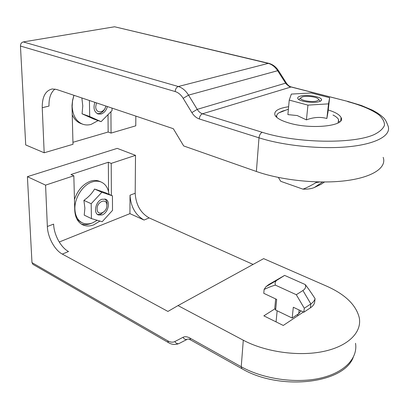 <?xml version="1.0" encoding="UTF-8"?>
<svg xmlns="http://www.w3.org/2000/svg" width="409" height="409" viewBox="0 0 409 409"><rect width="100%" height="100%" fill="white"/><g stroke="black" fill="none" stroke-linecap="round" stroke-linejoin="round"><path stroke-width="0.61" d="M31.979 262.629L167.721 340.82L168.467 342.63L32.899 264.332L31.979 262.629L27.403 176.683L45.573 185.134L73.83 175.778L74.745 210.139C75.113 217.312 77.715 222.184 82.546 224.761C85.972 226.371 89.724 226.387 93.804 224.802L99.939 221.07M81.202 223.979C84.28 224.976 87.552 224.797 91.023 223.452L91.55 223.232M108.549 191.688L108.349 162.24L70.967 174.525L73.83 175.778M74.458 199.485C77.623 190.287 82.904 184.214 90.297 181.264C93.671 180.139 96.764 180.17 99.576 181.351L101.279 182.087C98.467 180.901 95.374 180.875 91.999 182.005C82.736 184.924 74.372 198.074 74.893 209.127C75.236 215.829 77.674 220.385 82.204 222.787C85.384 224.28 88.871 224.301 92.664 222.839L97.23 220.282M82.204 222.787L80.532 221.969L76.974 219.209M274.971 308.8L263.846 315.845L283.263 325.452L303.396 312.016M59.228 242.01L129.924 213.641L130.026 195.2L135.19 193.247C135.9 204.751 140.558 212.977 149.162 217.915L253.079 264.424M111.381 195.364L111.217 163.395L135.512 155.348L135.19 193.247M45.573 185.134L47.352 226.489L53.625 224.112C53.906 234.735 60.859 247.583 68.523 251.509L62.316 254.091L167.935 311.438L178.007 305.589L243.294 340.216C265.104 351.883 298.268 356.704 323.258 351.495C348.294 346.305 361.985 332.246 359.296 317.865C356.137 304.986 345.216 294.398 326.53 286.101L263.652 258.631L178.007 305.589M111.217 163.395L108.349 162.24M27.403 176.683L117.23 148.37L135.512 155.348M62.316 254.091C54.658 250.114 47.674 237.169 47.352 226.489M129.924 213.641L144.06 220.042C135.445 215.052 130.768 206.77 130.026 195.2M104.852 198.984C106.263 200.047 106.994 201.724 107.046 204.009L106.831 206.167M97.112 208.989C96.795 201.433 107.092 197.639 106.882 205.272C107.199 212.665 97.015 216.652 97.112 208.989M104.397 211.381L100.675 214.26L97.587 214.526M102.107 214.929L98.267 214.935C93.073 212.951 95.808 201.136 101.938 199.234L105.604 199.239C110.854 201.192 108.216 212.9 102.107 214.929M91.432 218.6L84.218 215.139L84.883 208.171L83.906 200.359L91.176 203.723L91.432 218.6L102.178 221.719L112.506 210.405L112.439 195.829L101.867 192.266L91.176 203.723M108.978 194.306C108.273 188.258 105.706 184.183 101.279 182.087M83.906 200.359C88.595 197.056 92.148 193.278 94.561 189.035L101.867 192.266M94.561 189.035L105.164 192.624L112.439 195.829M274.991 305.942L274.782 308.135L275.64 310.053L292.164 318.033L293.314 307.256L303.846 312.225L304.296 308.263L310.855 303.918C313.115 302.404 314.526 300.651 315.078 298.662L314.613 302.558C314.056 304.562 312.65 306.326 310.395 307.849L310.855 303.918L302.926 290.518L296.305 294.71L275.41 285.134C274.776 283.457 275.109 281.934 276.407 280.559L284.623 275.395L268.779 284.531L278.043 279.291M304.296 308.263L296.305 294.71M315.078 298.662C311.004 292.353 307.711 287.645 305.196 284.541L284.623 275.395M302.926 290.518C305.441 288.836 306.198 286.842 305.196 284.541M275.41 285.134C272.547 285.83 268.785 287.271 264.112 289.465L265.973 286.694L268.779 284.531M264.112 289.465L263.774 293.314L276.663 299.398L275.64 310.053M292.164 318.033L298.723 313.672L300.968 310.871M310.395 307.849L303.846 312.225M275.773 116.36L276.704 115.655M338.846 121.064L339.639 121.928M72.935 142.301L108.14 132.025L108.022 114.643M73.963 95.307L72.546 100.87L72.168 106.463C72.741 115.563 76.222 121.463 82.613 124.167L80.854 123.518C77.02 122.056 74.136 119.101 72.199 114.663M328.233 109.985C335.39 112.204 339.674 114.735 341.086 117.582C346.326 125.998 310.794 129.857 288.503 122.853C280.809 120.522 276.285 117.92 274.945 115.041C273.82 111.028 278.381 108.262 288.616 106.734M73.911 95.292L72.557 100.379L72.004 105.527L72.991 144.295L44.177 152.777L42.239 107.71C42.142 96.79 45.471 90.542 52.234 88.968L56.595 89.469L173.324 128.707L183.687 145.947L256.382 171.483C280.84 180.154 317.88 184.137 345.278 180.768C372.732 177.409 386.975 167.552 383.167 157.353M135.849 116.11L135.762 125.824L111.059 133.094L110.946 111.677M20.455 46.038C20.522 43.819 21.452 42.454 23.257 41.933L114.602 26.774L267.967 63.303C271.827 64.29 275.058 66.759 277.65 70.706L286.147 83.952L289.316 86.534L348.32 101.555L361.413 105.507L372.568 110.22L377.042 112.731L381.045 115.563C382.942 117.598 385.017 117.644 387.896 125.553C391.929 134.786 377.696 143.651 349.884 146.601C322.139 149.571 284.424 145.855 259.362 137.935L199.326 118.958C196.371 117.961 193.886 115.839 191.862 112.593L183.191 98.339C180.972 94.791 178.298 92.526 175.175 91.55L20.455 46.038L25.716 144.95L44.177 152.777M111.059 133.094L108.14 132.025M114.602 26.774L268.621 63.288L178.304 86.519L23.257 41.933M54.975 89.055C50.798 92.398 48.804 98.068 48.988 106.069L42.239 107.71M105.89 106.038C104.74 109.99 102.613 112.48 99.515 113.518L97.25 113.641M105.854 106.028C104.474 113.339 95.578 113.978 95.721 106.621L96.478 102.879M107.414 106.55C106.258 110.507 104.131 113.002 101.028 114.045L97.986 113.968C94.152 111.933 93.114 108.058 94.868 102.337M82.071 113.82L89.699 116.534L101.11 121.657L93.513 118.947L82.071 113.82L82.766 105.865L81.866 97.966M82.613 124.167C85.312 125.134 88.129 125.22 91.064 124.418L98.14 120.599M101.11 121.657L112.046 110.558L112.035 108.104M89.423 100.507L89.699 116.534M317.087 100.854C312.384 102.674 299.107 100.282 300.712 97.935L302.231 96.943C305.891 95.619 315.554 96.631 317.926 98.595C319.025 99.489 318.749 100.241 317.087 100.854M322.609 182.01L314.439 187.455L321.208 184.219L324.531 182.005M319.726 181.979L316.075 182.593C310.492 185.844 306.121 188.033 302.951 189.152L280.707 181.31L278.391 177.465M314.439 187.455C311.643 188.733 307.808 189.295 302.951 189.152M316.157 181.887L316.075 182.593M299.797 96.304C305.359 94.275 320.513 96.396 321.489 99.387C321.847 100.231 321.223 100.941 319.608 101.514C314.148 103.646 298.601 101.452 297.767 98.477C297.409 97.603 298.084 96.877 299.797 96.304M285.666 110.225L282.558 111.084L278.698 112.935C276.878 114.244 276.29 115.706 276.934 117.327L277.077 117.628M329.639 97.705L327.998 112.005L326.857 118.492C320.349 116.708 313.539 117.168 306.423 119.873L297.236 115.553L287.89 114.607L289.235 100.087L307.946 105.128L328.529 103.86L329.639 97.705L311.183 92.966L291.351 94.085L289.235 100.087M326.857 118.492L328.529 103.86M306.423 119.873L307.946 105.128M338.059 122.956L338.586 119.694C337.865 118.073 335.999 116.514 332.992 115.021M167.721 340.82C170.4 342.318 172.767 342.568 174.827 341.566L182.997 337.302C184.924 336.356 187.174 336.576 189.75 337.967L241.233 366.745L243.294 340.216M174.827 341.566C176.11 343.534 177.598 344.143 179.29 343.402L187.225 339.322M182.997 337.302C184.301 339.301 185.798 339.925 187.501 339.184M189.75 337.967L190.502 339.869L188.033 338.964M355.518 343.279C358.044 358.223 344.455 372.844 319.802 378.279C295.201 383.734 262.634 378.806 241.233 366.745L241.883 368.673L190.502 339.869M144.06 220.042L149.162 217.915M298.723 313.672L299.127 310.002M347.66 101.601C361.367 105.282 371.776 109.699 378.892 114.852C382.676 118.308 384.537 121.764 384.48 125.22C383.223 128.6 379.864 131.683 374.414 134.464C353.463 144.219 296.924 143.262 262.583 132.404L202.465 113.799C200.395 113.114 198.651 111.637 197.23 109.361L188.539 95.123C185.701 90.609 182.291 87.741 178.304 86.519C176.478 87.245 175.435 88.922 175.175 91.55M256.382 171.483L258.994 137.818C259.383 135.036 260.461 133.196 262.23 132.296M286.397 83.114L278.57 70.829L277.65 70.706L188.539 95.123L183.191 98.339M348.32 101.555L291.223 86.938C289.546 86.56 287.972 85.328 286.484 83.247L285.589 83.16L197.23 109.361L191.862 112.593M291.223 86.938L202.465 113.799C200.666 114.602 199.618 116.32 199.326 118.958M168.467 342.63C171.489 344.521 174.761 344.915 178.283 343.821M353.177 357.548C342.921 384.261 278.912 390.713 241.883 368.673M297.813 314.276L297.64 315.86M276.407 280.559L265.973 286.694M275.661 298.928L274.782 308.135M277.144 310.779L276.065 321.893M340.687 120.849L341.086 117.582M268.621 63.288C272.691 64.371 275.978 66.836 278.478 70.68M300.712 97.935L298.739 99.484M318.519 99.269L320.283 101.248M321.372 100.456L321.489 99.387M288.391 109.162L278.698 112.935"/></g></svg>
